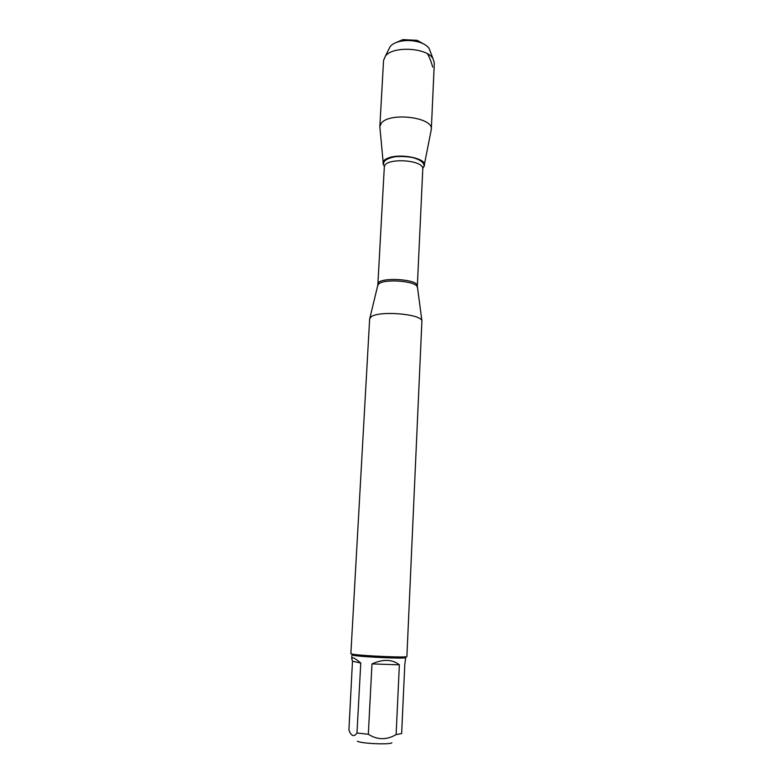 <?xml version="1.0" encoding="UTF-8"?>
<svg xmlns="http://www.w3.org/2000/svg" width="783" height="783" viewBox="0 0 783 783"><rect width="100%" height="100%" fill="white"/><g stroke="black" fill="none" stroke-linecap="round" stroke-linejoin="round"><path stroke-width="1.17" d="M391.892 742.832C388.887 744.819 361.658 743.586 357.44 741.266M351.724 658.542L351.929 654.862L353.064 655.273C360.16 656.966 407.356 659.022 405.711 657.583L404.791 664.503L401.65 733.563L396.11 734.591C386.645 740.131 377.377 740.013 368.323 734.258L356.979 733.005C353.965 737.234 351.273 736.255 348.915 730.05L352.477 661.195L360.767 663.035C357.038 659.873 354.425 658.121 352.927 657.789L351.724 658.542L352.477 661.195M356.979 733.005L360.767 663.035M396.11 734.591L399.369 664.816C392.303 659.247 383.171 658.943 371.974 663.906L368.323 734.258M370.878 317.056L369.645 318.965L350.872 653.648L352.047 654.069C359.407 655.792 408.618 657.945 406.886 656.487L421.91 320.883C420.872 313.719 377.768 310.45 370.878 317.056M383.915 165.497C375.292 151.814 433.302 154.75 423.339 167.493L424.063 166.162C428.321 156.933 390.746 151.804 384.306 160.838L383.337 164.107L383.915 165.497M371.974 663.906L399.369 664.816M424.21 165.389L431.325 129.312C433.498 117.098 388.593 111.812 381.106 123.528L379.833 126.699L383.259 163.314M431.325 129.312L434.32 62.983L432.95 58.559C426.784 47.548 392.616 45.815 385.363 56.151L383.562 60.408L379.833 126.699M394.358 43.319L402.873 39.62L417.202 40.344L425.306 44.885M430.21 51.326L429.094 48.389C427.175 45.639 423.681 43.505 418.621 42.008C412.915 40.442 407.131 40.148 401.297 41.127C396.11 42.116 392.42 43.877 390.237 46.422L388.828 49.231M427.567 53.87C429.818 58.059 431.521 62.474 432.656 67.132M417.408 287.743L417.31 287.048C416.39 280.999 384.013 278.454 378.649 284.033L377.67 285.726M377.905 284.112C377.2 276.683 418.797 278.787 417.339 286.108L422.781 169.177C424.317 159.409 383.768 157.363 384.306 167.229L377.837 285.041L369.84 318.241M384.492 166.339C379.98 161.122 390.345 155.631 404.028 156.365C417.701 156.952 427.645 163.422 422.771 168.188M417.339 286.108L421.91 320.883M402.873 39.62L401.297 41.127M417.202 40.344L418.621 42.008M390.237 46.422L385.363 56.151M429.094 48.389L432.95 58.559"/></g></svg>
